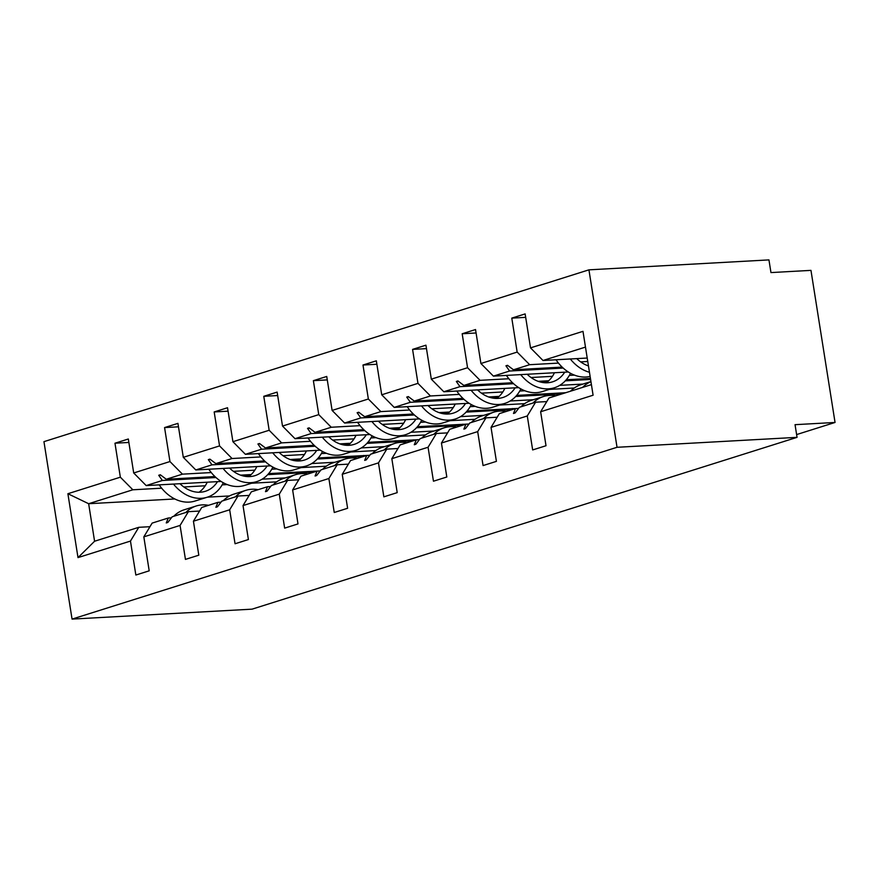 <?xml version="1.0" encoding="UTF-8"?>
<svg xmlns="http://www.w3.org/2000/svg" width="879" height="879" viewBox="0 0 879 879"><rect width="100%" height="100%" fill="white"/><g stroke="black" fill="none" stroke-linecap="round" stroke-linejoin="round"><path stroke-width="1.32" d="M588.93 269.842L768.949 259.898L770.96 272.578L810.965 270.369L835.05 422.458L795.045 424.678L797.055 437.346L617.036 447.29L588.93 269.842L43.95 441.654L72.056 619.102L617.036 447.29M285.356 477.89L262.129 479.176M221.09 481.439L146.189 485.582L162.362 480.483L215.97 477.528M128.872 442.445L114.973 443.214L128.323 439.006L133.707 472.979L146.189 485.582M174.811 498.964L88.647 503.722L94.58 541.244L138.783 527.312L130.466 541.068L135.849 575.031L149.199 570.823L143.826 536.86L180.074 525.433L188.381 511.677L199.566 511.051M171.394 517.83L168.307 518.006L152.133 523.104L143.826 536.86M334.954 462.255L311.737 463.541M270.699 465.804L195.797 469.946L211.971 464.848L265.579 461.882M178.47 426.809L164.571 427.579L177.932 423.37L183.304 457.333L195.797 469.946M180.074 525.433L185.447 559.396L198.808 555.187L193.424 521.214L229.672 509.787L237.989 496.031L249.164 495.415M221.003 502.195L217.904 502.359L201.741 507.458L193.424 521.214M384.562 446.62L361.335 447.905M320.297 450.169L245.395 454.311L261.568 449.213L315.176 446.246M228.079 411.174L214.179 411.943L227.529 407.735L232.913 441.697L245.395 454.311M229.672 509.787L235.056 543.76L248.405 539.552L243.022 505.579L279.269 494.152L287.587 480.395L298.772 479.78M270.6 486.559L267.513 486.724L251.339 491.822L243.022 505.579M434.16 430.985L410.932 432.27M369.894 434.534L295.003 438.676L311.166 433.578L364.774 430.611M277.676 395.539L263.777 396.308L277.127 392.1L282.511 426.062L295.003 438.676M279.269 494.152L284.653 528.125L298.003 523.917L292.63 489.944L328.878 478.517L337.184 464.76L348.37 464.145M320.198 470.924L317.11 471.089L300.937 476.187L292.63 489.944M483.758 415.349L460.541 416.624M419.503 418.898L344.601 423.03L360.775 417.932L414.383 414.976M327.274 379.904L313.374 380.673L326.735 376.454L332.108 410.427L344.601 423.03M328.878 478.517L334.251 512.49L347.612 508.271L342.228 474.308L378.475 462.881L386.793 449.125L397.978 448.51M369.806 455.278L366.719 455.454L350.545 460.552L342.228 474.308M533.366 399.714L510.139 400.989M469.1 403.263L394.199 407.395L410.372 402.296L463.98 399.341M376.882 364.269L362.983 365.027L376.333 360.819L381.717 394.792L394.199 407.395M378.475 462.881L383.859 496.844L397.209 492.636L391.836 458.673L428.073 447.246L436.391 433.49L447.576 432.875M419.404 439.643L416.316 439.819L400.143 444.917L391.836 458.673M582.964 384.068L559.747 385.354M518.698 387.617L443.807 391.759L459.97 386.661L513.578 383.705M426.48 348.622L412.581 349.392L425.93 345.183L431.314 379.157L443.807 391.759M428.073 447.246L433.457 481.209L446.818 477L441.434 443.038L477.682 431.611L485.988 417.855L497.173 417.228M469.001 424.008L465.914 424.183L449.751 429.282L441.434 443.038M568.306 371.982L493.405 376.124L509.578 371.026L563.186 368.059M476.077 332.987L462.178 333.756L475.539 329.548L480.912 363.51L493.405 376.124M477.682 431.611L483.065 465.573L496.415 461.365L491.031 427.392L527.279 415.965L532.663 449.938L546.013 445.73L540.64 411.757L593.094 395.22L582.986 331.339L530.52 347.875L543.002 360.489L585.48 347.095M518.61 408.372L515.523 408.537L499.349 413.635L491.031 427.392M587.216 358.039L543.002 360.489M530.52 347.875L525.137 313.913L511.787 318.121L517.16 352.083L529.652 364.697L513.479 369.795L507.524 365.312L505.93 365.807L509.578 371.026M591.424 384.617L548.946 398L540.64 411.757M796.616 434.578L835.05 422.458M138.783 527.312L149.968 526.697M94.58 541.244L78 557.605L67.892 493.723L120.346 477.187L114.973 443.214M120.346 477.187L132.839 489.79L161.67 488.197M276.643 481.846L251.581 483.23M227.243 484.582L222.145 484.856M205.225 485.79L183.832 486.977M133.707 472.979L169.955 461.552L164.571 427.579M169.955 461.552L182.436 474.155L211.268 472.561M326.241 466.211L301.178 467.595M276.841 468.936L271.754 469.221M254.822 470.155L233.429 471.342M183.304 457.333L219.552 445.906L214.179 411.943M219.552 445.906L232.045 458.519L260.876 456.926M375.838 450.575L350.787 451.96M326.45 453.3L321.351 453.586M304.42 454.52L283.038 455.707M232.913 441.697L269.161 430.27L263.777 396.308M269.161 430.27L281.643 442.884L310.474 441.291M425.447 434.94L400.384 436.325M376.047 437.665L370.96 437.951M354.028 438.885L332.636 440.06M282.511 426.062L318.758 414.635L313.374 380.673M318.758 414.635L331.251 427.249L360.071 425.656M475.045 419.305L449.993 420.689M425.645 422.03L420.558 422.316M403.626 423.249L382.233 424.425M332.108 410.427L368.356 399L362.983 365.027M368.356 399L380.849 411.603L409.68 410.01M524.642 403.659L499.591 405.043M475.253 406.395L470.155 406.669M453.223 407.603L431.842 408.79M381.717 394.792L417.964 383.365L412.581 349.392M417.964 383.365L430.446 395.968L459.277 394.374M574.251 388.024L549.188 389.408M524.851 390.759L519.764 391.034M502.832 391.968L481.439 393.155M431.314 379.157L467.562 367.73L462.178 333.756M467.562 367.73L480.055 380.332L508.875 378.739M574.448 375.113L569.361 375.399M552.43 376.333L531.048 377.52M78 557.605L130.466 541.068M480.912 363.51L517.16 352.083M214.948 476.561L166.274 479.253L182.436 474.155M317.231 471.078L268.644 473.594M251.141 474.561L240.56 475.154M313.858 472.111L267.688 474.671M249.911 475.649L243.439 476M168.307 518.006L166.263 522.928L167.856 522.423L172.207 516.775L188.381 511.677M166.274 479.253L160.308 474.77L158.714 475.275L162.362 480.483M264.546 460.926L215.871 463.618L232.045 458.519M366.84 455.443L318.242 457.959M300.739 458.926L290.169 459.508M363.456 456.476L317.286 459.025M299.508 460.014L293.037 460.365M217.904 502.359L215.871 507.293L217.454 506.787L221.816 501.129L237.989 496.031M215.871 463.618L209.916 459.135L208.323 459.629L211.971 464.848M314.144 445.29L265.469 447.982L281.643 442.884M416.437 439.808L367.851 442.324M350.347 443.291L339.766 443.873M413.064 440.84L366.895 443.39M349.106 444.378L342.645 444.73M267.513 486.724L265.469 491.658L267.062 491.152L271.413 485.494L287.587 480.395M265.469 447.982L259.514 443.499L257.921 443.994L261.568 449.213M363.752 429.655L315.078 432.347L331.251 427.249M466.035 424.172L417.448 426.689M399.945 427.655L389.364 428.238M462.662 425.205L416.492 427.754M398.714 428.732L392.243 429.095M317.11 471.089L315.078 476.011L316.66 475.517L321.022 469.858L337.184 464.76M315.078 432.347L309.111 427.853L307.529 428.359L311.166 433.578M413.35 414.02L364.675 416.701L380.849 411.603M515.643 408.537L467.057 411.053M449.543 412.02L438.973 412.603M512.27 409.57L466.09 412.119M448.312 413.097L441.851 413.46M366.719 455.454L364.675 460.376L366.268 459.882L370.619 454.223L386.793 449.125M364.675 416.701L358.72 412.218L357.127 412.723L360.775 417.932M462.958 398.374L414.273 401.066L430.446 395.968M565.768 392.704L516.654 395.407M499.151 396.385L488.57 396.967M561.868 393.935L515.698 396.484M497.91 397.462L491.449 397.824M416.316 439.819L414.273 444.741L415.866 444.236L420.217 438.588L436.391 433.49M414.273 401.066L408.317 396.583L406.724 397.088L410.372 402.296M512.556 382.739L463.881 385.431L480.055 380.332M590.446 378.442L566.252 379.772M548.749 380.739L538.179 381.332M590.6 379.442L565.296 380.849M547.518 381.827L541.046 382.178M465.914 424.183L463.881 429.106L465.463 428.6L469.825 422.953L485.988 417.855M463.881 385.431L457.915 380.948L456.333 381.453L459.97 386.661M588.414 365.653L587.776 365.686M562.153 367.103L513.479 369.795M587.754 361.489L580.645 361.873M558.484 363.104L529.652 364.697M515.523 408.537L513.479 413.471L515.072 412.965L519.423 407.307L535.597 402.208L546.782 401.593M535.597 402.208L527.279 415.965M525.686 317.352L511.787 318.121M67.892 493.723L88.647 503.722L132.839 489.79M229.54 495.943L207.389 497.162M72.056 619.102L252.075 609.158L797.055 437.346M508.029 365.697L505.93 365.807M458.431 381.332L456.333 381.453M408.834 396.967L406.724 397.088M562.055 392.902L561.989 393.891M359.225 412.603L357.127 412.723M512.457 408.537L512.391 409.526M309.628 428.238L307.529 428.359M462.848 424.183L462.783 425.161M260.019 443.884L257.921 443.994M413.251 439.819L413.185 440.808M210.422 459.519L208.323 459.629M363.642 455.454L363.587 456.443M160.824 475.154L158.714 475.275M314.045 471.089L313.979 472.078M817.448 311.298L818.404 317.352M589.468 372.267A41.379 31.644 -107.5 0 1 570.306 358.973M590.128 376.432A41.379 31.644 -107.5 0 1 556 359.764M588.458 365.928A35.171 26.897 -107.5 0 1 576.767 358.621M833.501 412.701L834.457 418.745M590.941 381.563L580.964 384.705A41.379 31.644 72.5 0 0 570.504 391.21M590.952 381.662A41.379 31.644 72.5 0 0 582.59 387.397M555.759 395.858A41.379 31.644 72.5 0 0 543.453 396.528L531.366 400.341A41.379 31.644 72.5 0 0 520.906 406.845M543.453 396.528A41.379 31.644 72.5 0 0 532.982 403.032M506.15 411.493A41.379 31.644 72.5 0 0 493.844 412.163L481.769 415.976A41.379 31.644 72.5 0 0 471.298 422.48M493.844 412.163A41.379 31.644 72.5 0 0 483.384 418.668M570.504 373.289A41.379 31.644 -107.5 0 1 554.44 387.76A41.379 31.644 -107.5 0 1 520.709 374.619M554.44 387.76L542.354 391.562A41.379 31.644 -107.5 0 1 506.392 375.41M554.44 372.751A35.171 26.897 -107.5 0 1 546.233 382.794M564.736 372.18A35.171 26.897 -107.5 0 1 552.572 381.838A35.171 26.897 -107.5 0 1 527.158 374.256M520.906 388.925A41.379 31.644 -107.5 0 1 504.843 403.395A41.379 31.644 -107.5 0 1 471.1 390.254M504.843 403.395L492.756 407.197A41.379 31.644 -107.5 0 1 456.794 391.045M504.832 388.386A35.171 26.897 -107.5 0 1 496.635 398.429M515.138 387.815A35.171 26.897 -107.5 0 1 502.975 397.473A35.171 26.897 -107.5 0 1 477.561 389.891M456.553 427.128A41.379 31.644 72.5 0 0 444.247 427.809L432.16 431.611A41.379 31.644 72.5 0 0 421.7 438.116M444.247 427.809A41.379 31.644 72.5 0 0 433.776 434.314M406.944 442.763A41.379 31.644 72.5 0 0 394.649 443.445L382.563 447.246A41.379 31.644 72.5 0 0 372.092 453.751M394.649 443.445A41.379 31.644 72.5 0 0 384.178 449.949M471.298 404.56A41.379 31.644 -107.5 0 1 455.234 419.03A41.379 31.644 -107.5 0 1 421.502 405.889M455.234 419.03L443.159 422.843A41.379 31.644 -107.5 0 1 407.186 406.68M455.234 404.021A35.171 26.897 -107.5 0 1 447.037 414.075M465.529 403.461A35.171 26.897 -107.5 0 1 453.377 413.108A35.171 26.897 -107.5 0 1 427.963 405.527M421.7 420.195A41.379 31.644 -107.5 0 1 405.637 434.666A41.379 31.644 -107.5 0 1 371.905 421.524M405.637 434.666L393.55 438.478A41.379 31.644 -107.5 0 1 357.588 422.316M405.626 419.668A35.171 26.897 -107.5 0 1 397.429 429.71M415.932 419.096A35.171 26.897 -107.5 0 1 403.769 428.743A35.171 26.897 -107.5 0 1 378.355 421.173M357.346 458.409A41.379 31.644 72.5 0 0 345.04 459.08L332.965 462.892A41.379 31.644 72.5 0 0 322.494 469.397M345.04 459.08A41.379 31.644 72.5 0 0 334.58 465.584M372.103 435.841A41.379 31.644 -107.5 0 1 356.039 450.301A41.379 31.644 -107.5 0 1 322.296 437.16M356.039 450.301L343.953 454.113A41.379 31.644 -107.5 0 1 307.991 437.951M356.028 435.303A35.171 26.897 -107.5 0 1 347.831 445.345M366.334 434.731A35.171 26.897 -107.5 0 1 354.171 444.378A35.171 26.897 -107.5 0 1 328.757 436.808M307.749 474.045A41.379 31.644 72.5 0 0 295.443 474.715L283.357 478.528A41.379 31.644 72.5 0 0 272.897 485.032M295.443 474.715A41.379 31.644 72.5 0 0 284.972 481.22M322.494 451.476A41.379 31.644 -107.5 0 1 306.43 465.936A41.379 31.644 -107.5 0 1 272.699 452.795M306.43 465.936L294.355 469.749A41.379 31.644 -107.5 0 1 258.382 453.586M306.43 450.938A35.171 26.897 -107.5 0 1 298.234 460.981M316.726 450.367A35.171 26.897 -107.5 0 1 304.563 460.025A35.171 26.897 -107.5 0 1 279.148 452.443M258.14 489.68A41.379 31.644 72.5 0 0 245.834 490.35L233.759 494.163A41.379 31.644 72.5 0 0 223.288 500.667M245.834 490.35A41.379 31.644 72.5 0 0 235.374 496.855M272.897 467.112A41.379 31.644 -107.5 0 1 256.833 481.582A41.379 31.644 -107.5 0 1 223.101 468.441M256.833 481.582L244.747 485.384A41.379 31.644 -107.5 0 1 208.784 469.232M256.822 466.573A35.171 26.897 -107.5 0 1 248.625 476.616M267.128 466.002A35.171 26.897 -107.5 0 1 254.965 475.66A35.171 26.897 -107.5 0 1 229.551 468.078M208.543 505.315A41.379 31.644 72.5 0 0 196.237 505.985L184.15 509.798A41.379 31.644 72.5 0 0 173.69 516.303M196.237 505.985A41.379 31.644 72.5 0 0 185.777 512.501M223.299 482.747A41.379 31.644 -107.5 0 1 207.235 497.217A41.379 31.644 -107.5 0 1 173.493 484.076M207.235 497.217L195.149 501.019A41.379 31.644 -107.5 0 1 159.187 484.867M207.224 482.208A35.171 26.897 -107.5 0 1 199.028 492.251M217.52 481.637A35.171 26.897 -107.5 0 1 205.367 491.295A35.171 26.897 -107.5 0 1 179.953 483.714"/></g></svg>
